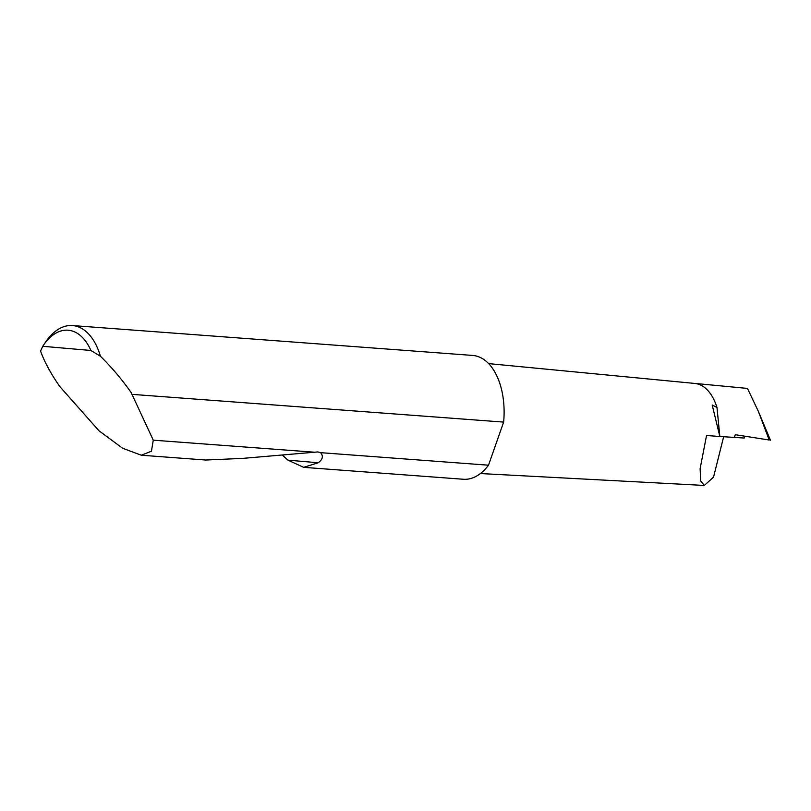<?xml version="1.0" encoding="UTF-8"?>
<svg xmlns="http://www.w3.org/2000/svg" width="811" height="811" viewBox="0 0 811 811"><rect width="100%" height="100%" fill="white"/><g stroke="black" fill="none" stroke-linecap="round" stroke-linejoin="round"><path stroke-width="1.22" d="M734.3 437.595L735.283 434.696L769.223 440.028L758.437 411.552L747.458 388.418L698.93 383.806L699.234 384.475A50.688 29.297 94.3 0 1 716.985 407.517L719.844 436.5L744.204 438.041L744.457 436.136M43.47 345.202L45.751 341.857A62.092 35.877 94.3 0 1 72.443 325.556A62.092 35.877 94.3 0 1 100.412 356.232C111.847 367.495 122.106 379.629 131.189 392.636L153.269 440.18L151.444 451.2L141.357 455.224L122.583 448.24L98.952 430.753L59.7 386.431C50.708 373.435 44.321 361.635 40.55 351.041L42.75 346.297L90.903 350.474A57.125 33.008 -85.7 0 0 43.47 345.202A57.125 33.008 -85.7 0 0 42.75 346.297M141.357 455.224L205.771 460.03L242.793 458.377L317.871 451.93L320.568 452.66L488.506 465.2A62.092 35.877 94.3 0 1 463.416 479.26L303.628 467.339L287.966 460.141L282.329 455.103M320.568 452.66C323.548 456.106 322.758 459.472 318.196 462.767L303.628 467.339M153.269 440.18L314.019 452.173M72.443 325.556L472.661 355.431A62.092 35.877 94.3 0 1 503.783 420.453A62.092 35.877 94.3 0 1 503.641 422.095L488.506 465.2M716.985 407.517L712.19 404.983L719.844 436.5L706.543 435.507L700.116 468.657L700.684 480.984L704.293 485.444L713.548 477.111L723.635 436.784M694.946 383.461L694.632 383.431A50.688 29.297 94.3 0 1 694.794 383.441A50.688 29.297 94.3 0 1 699.234 384.475M694.713 383.431L698.93 383.806M132.396 394.389L503.641 422.095M100.412 356.232L90.903 350.474M318.196 462.767L287.966 460.141M758.427 411.552L770.45 440.191M704.293 485.444L480.406 473.543M694.794 383.441L488.617 363.612"/></g></svg>
